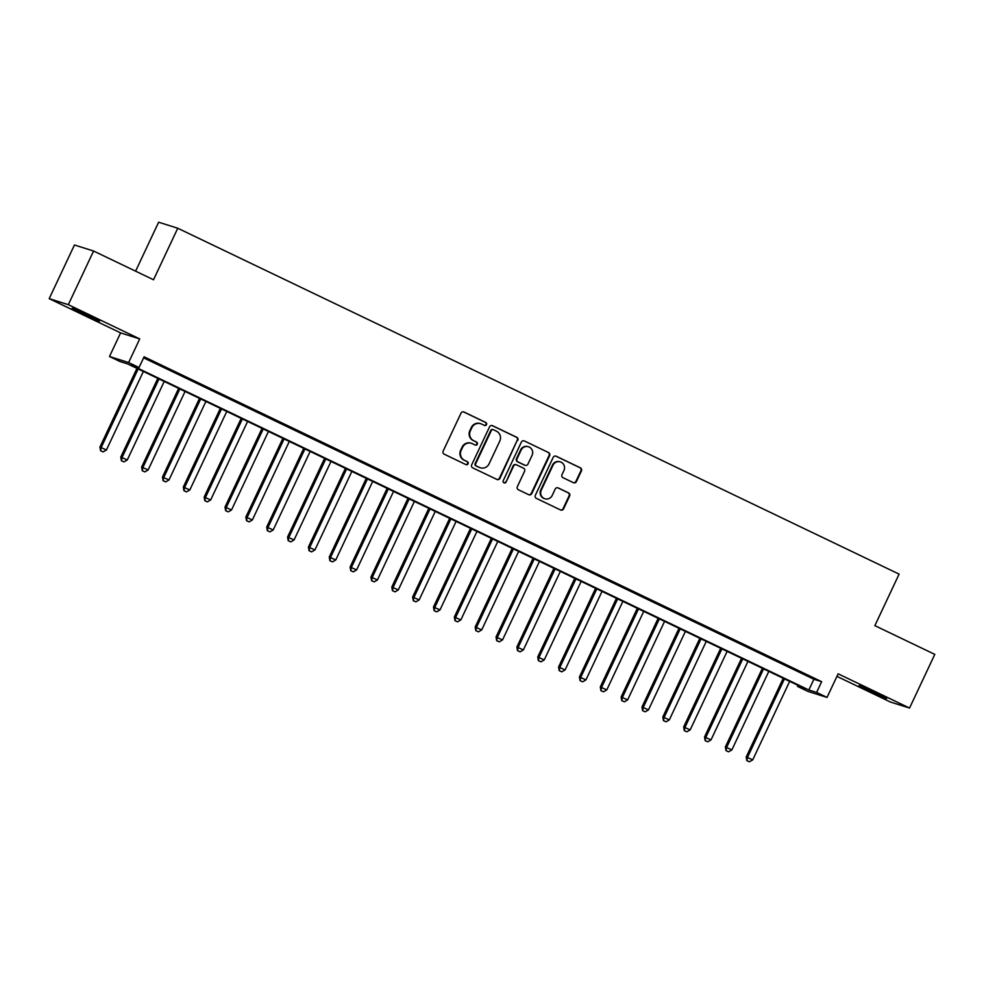 <?xml version="1.0" encoding="UTF-8"?>
<svg xmlns="http://www.w3.org/2000/svg" width="984" height="984" viewBox="0 0 984 984"><rect width="100%" height="100%" fill="white"/><g stroke="black" fill="none" stroke-linecap="round" stroke-linejoin="round"><path stroke-width="1.48" d="M486.514 424.621A1.636 1.587 107.5 0 0 485.776 422.468L464.042 412.038A2.325 2.263 107.5 0 0 461.004 413.169L443.157 451.09A2.325 2.263 107.5 0 0 444.202 454.178L465.949 464.608A1.636 1.587 107.5 0 0 468.077 463.821A1.636 1.587 107.5 0 0 467.338 461.656L464.522 460.303A7.454 7.257 107.5 0 1 461.152 450.426L462.64 447.265A7.454 7.257 107.5 0 1 472.357 443.661L475.174 445.014A1.636 1.587 107.5 0 0 477.302 444.227A1.636 1.587 107.5 0 0 476.563 442.062L473.747 440.709A7.454 7.257 107.5 0 1 470.364 430.832L471.853 427.671A7.454 7.257 107.5 0 1 481.582 424.067L484.399 425.408A1.636 1.587 107.5 0 0 486.514 424.621M484.337 425.383A1.636 1.587 107.5 0 0 485.26 422.296L463.526 411.878A2.325 2.263 107.5 0 0 463.489 411.853M465.899 464.583A1.636 1.587 107.5 0 0 466.822 461.496L464.522 460.303M475.124 444.989A1.636 1.587 107.5 0 0 476.047 441.902L473.747 440.709M876.191 693.08L859.13 685.565L881.27 696.401L886.621 698.505L876.191 693.08M89.175 315.704L72.115 308.201L94.255 319.025L99.605 321.128L89.175 315.704M573.389 482.677A2.325 2.263 107.5 0 0 576.427 481.545L581.433 470.906A2.325 2.263 107.5 0 0 580.375 467.818L556.231 456.244A2.325 2.263 107.5 0 0 553.192 457.363L535.345 495.296A2.325 2.263 107.5 0 0 536.403 498.384L560.548 509.958A2.325 2.263 107.5 0 0 563.586 508.839L569.625 495.985A2.325 2.263 107.5 0 0 568.58 492.898L558.236 487.941A2.325 2.263 107.5 0 0 555.197 489.06L552.208 495.444A6.236 6.064 107.5 0 1 544.853 498.753A6.236 6.064 107.5 0 1 541.261 490.192L553.008 465.223A6.236 6.064 107.5 0 1 560.351 461.902A6.236 6.064 107.5 0 1 563.955 470.475L561.999 474.632A2.325 2.263 107.5 0 0 563.045 477.72L573.389 482.677M816.609 692.429L827.027 697.422L807.901 691.395L797.483 686.389L805.232 688.837L127.674 363.945L119.913 361.497L109.495 356.503L128.621 362.543L139.039 367.536L131.29 365.089L808.848 689.981L816.609 692.429L821.652 681.691L144.095 356.798L139.039 367.536M93.578 251.018L68.326 304.683L49.2 298.656L74.452 244.991L93.578 251.018L153.516 279.763L177.76 228.239L899.105 574.127L874.862 625.639L934.8 654.385L909.548 708.049L838.147 673.819L827.027 697.422M49.2 298.656L120.602 332.887L139.728 338.927L68.326 304.683M139.728 338.927L128.621 362.543M517.793 440.389A2.325 2.263 107.5 0 0 516.735 437.302L492.59 425.728A2.325 2.263 107.5 0 0 489.552 426.847L471.705 464.78A2.325 2.263 107.5 0 0 472.751 467.867L496.908 479.442A2.325 2.263 107.5 0 0 499.946 478.322L517.264 440.229A2.325 2.263 107.5 0 0 516.219 437.142L492.074 425.568A2.325 2.263 107.5 0 0 492.037 425.543M524.411 440.98L548.555 452.566A2.325 2.263 107.5 0 1 549.613 455.653L531.766 493.574A2.325 2.263 107.5 0 1 528.728 494.706L518.384 489.749A2.325 2.263 107.5 0 1 517.338 486.662L524.57 471.274A2.325 2.263 107.5 0 0 523.513 468.187L516.662 464.903A2.325 2.263 107.5 0 0 513.623 466.035L506.083 482.049A1.636 1.587 107.5 0 1 504.165 482.91A1.636 1.587 107.5 0 1 503.218 480.672L521.372 442.111A2.325 2.263 107.5 0 1 524.411 440.98L548.555 452.566M836.941 676.377L890.422 702.023L909.548 708.049M162.237 366.122L148.436 359.713L162.237 366.122M183.085 376.109L169.285 369.701L183.085 376.109M203.934 386.109L190.133 379.701L203.934 386.109M224.782 396.109L210.982 389.701L224.782 396.109M245.631 406.097L231.83 399.701L245.631 406.097M266.48 416.097L252.679 409.688L266.48 416.097M287.328 426.097L273.527 419.688L287.328 426.097M308.177 436.096L294.376 429.688L308.177 436.096M329.025 446.084L315.224 439.688L329.025 446.084M349.873 456.084L336.073 449.676L349.873 456.084M370.722 466.084L356.921 459.676L370.722 466.084M391.571 476.084L377.77 469.675L391.571 476.084M412.419 486.071L398.618 479.675L412.419 486.071M433.267 496.071L419.467 489.663L433.267 496.071M454.116 506.071L440.303 499.663L454.116 506.071M474.952 516.071L461.152 509.663L474.952 516.071M495.801 526.059L482 519.663L495.801 526.059M516.649 536.059L502.849 529.65L516.649 536.059M537.498 546.058L523.697 539.65L537.498 546.058M558.346 556.058L544.546 549.65L558.346 556.058M579.195 566.046L565.394 559.65L579.195 566.046M600.043 576.046L586.243 569.638L600.043 576.046M620.892 586.046L607.091 579.638L620.892 586.046M641.74 596.046L627.94 589.637L641.74 596.046M662.589 606.033L648.788 599.625L662.589 606.033M683.437 616.033L669.637 609.625L683.437 616.033M704.286 626.033L690.485 619.625L704.286 626.033M725.134 636.021L711.334 629.625L725.134 636.021M745.983 646.021L732.182 639.612L745.983 646.021M766.831 656.02L753.031 649.612L766.831 656.02M787.68 666.02L773.879 659.612L787.68 666.02M143.602 357.844L813.903 679.243L821.652 681.691M794.728 669.612L808.528 676.008L794.728 669.612M177.76 228.239L158.633 222.212L135.595 271.166M797.975 685.356L797.483 686.389M120.602 332.887L109.495 356.503M813.903 679.243L808.848 689.981M480.647 423.698L480.131 423.538A7.454 7.257 107.5 0 0 471.336 427.499L471.853 427.671M473.23 440.549A7.454 7.257 107.5 0 1 469.848 430.66L471.336 427.499M471.422 443.292L470.906 443.132A7.454 7.257 107.5 0 0 462.123 447.105L462.64 447.265M464.005 460.143A7.454 7.257 107.5 0 1 460.635 450.266L462.123 447.105M496.945 479.466A2.325 2.263 107.5 0 0 499.417 478.162L517.264 440.229M493.451 429.75A1.636 1.587 107.5 0 0 491.323 430.549L475.653 463.833A1.636 1.587 107.5 0 0 476.391 465.998L479.356 467.425A7.454 7.257 107.5 0 0 489.085 463.821L499.786 441.066A7.454 7.257 107.5 0 0 496.416 431.177L493.451 429.75M492.935 429.59A1.636 1.587 107.5 0 0 490.807 430.377L491.323 430.549M480.29 467.781L479.774 467.621A7.454 7.257 107.5 0 1 478.839 467.252L475.875 465.838A1.636 1.587 107.5 0 1 475.137 463.673L490.807 430.377M528.765 494.718A2.325 2.263 107.5 0 0 531.249 493.414L549.097 455.494A2.325 2.263 107.5 0 0 548.039 452.394M516.366 464.792L515.85 464.62A2.325 2.263 107.5 0 0 513.107 465.863L506.083 482.049M503.919 482.812A1.636 1.587 107.5 0 0 505.567 481.877M532.086 455.321A6.236 6.064 107.5 0 0 528.482 446.748A6.236 6.064 107.5 0 0 521.139 450.069L516.994 458.864A2.325 2.263 107.5 0 0 518.051 461.951L524.903 465.235A2.325 2.263 107.5 0 0 527.941 464.116L532.086 455.321M528.482 446.748L527.965 446.588A6.236 6.064 107.5 0 0 520.622 449.909L521.139 450.069M525.198 465.358L524.681 465.198A2.325 2.263 107.5 0 1 524.386 465.075L517.535 461.791A2.325 2.263 107.5 0 1 516.477 458.704L520.622 449.909M560.351 461.902L559.834 461.742A6.236 6.064 107.5 0 0 552.491 465.063L553.008 465.223M544.853 498.753L544.337 498.593A6.236 6.064 107.5 0 1 540.745 490.032L552.491 465.063M560.585 509.983A2.325 2.263 107.5 0 0 563.069 508.679L569.109 495.825A2.325 2.263 107.5 0 0 568.063 492.738L557.719 487.781A2.325 2.263 107.5 0 0 557.682 487.757M573.426 482.689A2.325 2.263 107.5 0 0 575.911 481.385L580.917 470.746A2.325 2.263 107.5 0 0 579.859 467.658L555.714 456.084A2.325 2.263 107.5 0 0 555.677 456.059M136.948 368.397L99.925 447.068L106.432 449.971L143.369 371.472M138.154 368.975L101.217 447.474L100.565 450.733L103.16 451.89L101.081 450.893M106.432 449.971L103.16 451.89M100.565 450.733L99.925 447.068M157.797 378.397L120.774 457.068L127.28 459.971L164.217 381.472M159.002 378.975L122.065 457.474L121.413 460.733L124.009 461.89L121.93 460.893M127.28 459.971L124.009 461.89M121.413 460.733L120.774 457.068M178.645 388.385L141.622 467.068L148.129 469.971L185.066 391.472M179.851 388.975L142.914 467.474L142.262 470.721L144.857 471.889L142.778 470.893M148.129 469.971L144.857 471.889M142.262 470.721L141.622 467.068M199.494 398.385L162.471 477.055L168.977 479.971L205.914 401.46M200.699 398.963L163.762 477.474L163.11 480.721L165.706 481.889L163.627 480.881M168.977 479.971L165.706 481.889M163.11 480.721L162.471 477.055M220.342 408.385L183.319 487.055L189.826 489.958L226.763 411.46M221.548 408.963L184.611 487.461L183.959 490.721L186.554 491.877L184.475 490.881M189.826 489.958L186.554 491.877M183.959 490.721L183.319 487.055M241.191 418.384L204.168 497.055L210.674 499.958L247.611 421.459M242.396 418.963L205.459 497.461L204.807 500.721L207.403 501.877L205.324 500.881M210.674 499.958L207.403 501.877M204.807 500.721L204.168 497.055M262.039 428.372L225.016 507.055L231.523 509.958L268.46 431.459M263.245 428.962L226.308 507.461L225.656 510.708L228.251 511.877L226.172 510.881M231.523 509.958L228.251 511.877M225.656 510.708L225.016 507.055M282.888 438.372L245.865 517.043L252.371 519.958L289.308 441.447M284.093 438.95L247.156 517.449L246.504 520.708L249.1 521.877L247.021 520.868M252.371 519.958L249.1 521.877M246.504 520.708L245.865 517.043M303.736 448.372L266.713 527.043L273.22 529.946L310.157 451.447M304.942 448.95L268.005 527.449L267.353 530.708L269.948 531.864L267.869 530.868M273.22 529.946L269.948 531.864M267.353 530.708L266.713 527.043M324.585 458.372L287.562 537.043L294.068 539.945L331.005 461.447M325.79 458.95L288.853 537.448L288.201 540.708L290.797 541.864L288.718 540.868M294.068 539.945L290.797 541.864M288.201 540.708L287.562 537.043M345.433 468.359L308.41 547.043L314.917 549.945L351.854 471.447M346.639 468.938L309.702 547.448L309.05 550.696L311.645 551.864L309.566 550.868M314.917 549.945L311.645 551.864M309.05 550.696L308.41 547.043M366.282 478.359L329.259 557.03L335.765 559.945L372.702 481.434M367.487 478.937L330.55 557.436L329.898 560.696L332.494 561.864L330.415 560.855M335.765 559.945L332.494 561.864M329.898 560.696L329.259 557.03M387.13 488.359L350.107 567.03L356.602 569.933L393.551 491.434M388.336 488.937L351.399 567.436L350.747 570.695L353.342 571.852L351.263 570.855M356.602 569.933L353.342 571.852M350.747 570.695L350.107 567.03M407.979 498.347L370.956 577.03L377.45 579.933L414.399 501.434M409.184 498.937L372.247 577.436L371.595 580.695L374.191 581.851L372.112 580.855M377.45 579.933L374.191 581.851M371.595 580.695L370.956 577.03M428.815 508.347L391.804 587.03L398.299 589.933L435.248 511.434M430.033 508.925L393.096 587.436L392.444 590.683L395.039 591.851L392.96 590.855M398.299 589.933L395.039 591.851M392.444 590.683L391.804 587.03M449.663 518.347L412.653 597.017L419.147 599.933L456.096 521.422M450.881 518.925L413.944 597.423L413.28 600.683L415.888 601.851L413.797 600.843M419.147 599.933L415.888 601.851M413.28 600.683L412.653 597.017M470.512 528.346L433.501 607.017L439.996 609.92L476.945 531.422M471.73 528.925L434.793 607.423L434.128 610.683L436.736 611.839L434.645 610.843M439.996 609.92L436.736 611.839M434.128 610.683L433.501 607.017M491.36 538.334L454.35 617.017L460.844 619.92L497.793 541.421M492.578 538.924L455.641 617.423L454.977 620.683L457.585 621.839L455.494 620.842M460.844 619.92L457.585 621.839M454.977 620.683L454.35 617.017M512.209 548.334L475.186 627.005L481.693 629.92L518.642 551.421M513.427 548.912L476.49 627.423L475.826 630.67L478.433 631.839L476.342 630.83M481.693 629.92L478.433 631.839M475.826 630.67L475.186 627.005M533.057 558.334L496.034 637.005L502.541 639.92L539.49 561.409M534.275 558.912L497.338 637.411L496.674 640.67L499.282 641.839L497.191 640.83M502.541 639.92L499.282 641.839M496.674 640.67L496.034 637.005M553.906 568.334L516.883 647.005L523.39 649.907L560.327 571.409M555.124 568.912L518.174 647.411L517.523 650.67L520.13 651.826L518.039 650.83M523.39 649.907L520.13 651.826M517.523 650.67L516.883 647.005M574.754 578.321L537.731 657.005L544.238 659.907L581.175 581.409M575.972 578.912L539.023 657.41L538.371 660.658L540.979 661.826L538.888 660.83M544.238 659.907L540.979 661.826M538.371 660.658L537.731 657.005M595.603 588.321L558.58 666.992L565.087 669.907L602.024 591.409M596.821 588.899L559.871 667.41L559.219 670.658L561.827 671.826L559.736 670.817M565.087 669.907L561.827 671.826M559.219 670.658L558.58 666.992M616.451 598.321L579.428 676.992L585.935 679.895L622.872 601.396M617.669 598.899L580.72 677.398L580.068 680.657L582.676 681.814L580.585 680.817M585.935 679.895L582.676 681.814M580.068 680.657L579.428 676.992M637.3 608.321L600.277 686.992L606.784 689.895L643.721 611.396M638.518 608.899L601.568 687.398L600.917 690.657L603.524 691.814L601.433 690.817M606.784 689.895L603.524 691.814M600.917 690.657L600.277 686.992M658.148 618.309L621.125 696.992L627.632 699.895L664.569 621.396M659.366 618.899L622.417 697.398L621.765 700.645L624.373 701.813L622.282 700.817M627.632 699.895L624.373 701.813M621.765 700.645L621.125 696.992M678.997 628.309L641.974 706.979L648.481 709.894L685.418 631.384M680.215 628.887L643.265 707.398L642.614 710.645L645.221 711.813L643.13 710.805M648.481 709.894L645.221 711.813M642.614 710.645L641.974 706.979M699.845 638.309L662.822 716.979L669.329 719.882L706.266 641.384M701.063 638.887L664.114 717.385L663.462 720.645L666.07 721.801L663.979 720.805M669.329 719.882L666.07 721.801M663.462 720.645L662.822 716.979M720.694 648.308L683.671 726.979L690.178 729.882L727.114 651.383M721.899 648.886L684.962 727.385L684.311 730.645L686.918 731.801L684.827 730.804M690.178 729.882L686.918 731.801M684.311 730.645L683.671 726.979M741.542 658.296L704.519 736.979L711.026 739.882L747.963 661.383M742.748 658.886L705.811 737.385L705.159 740.632L707.767 741.801L705.676 740.804M711.026 739.882L707.767 741.801M705.159 740.632L704.519 736.979M762.391 668.296L725.368 746.967L731.875 749.882L768.811 671.371M763.596 668.874L726.659 747.373L726.007 750.632L728.615 751.801L726.524 750.792M731.875 749.882L728.615 751.801M726.007 750.632L725.368 746.967M783.239 678.296L746.216 756.967L752.723 759.869L789.66 681.371M784.445 678.874L747.508 757.372L746.856 760.632L749.451 761.788L747.373 760.792M752.723 759.869L749.451 761.788M746.856 760.632L746.216 756.967"/></g></svg>
